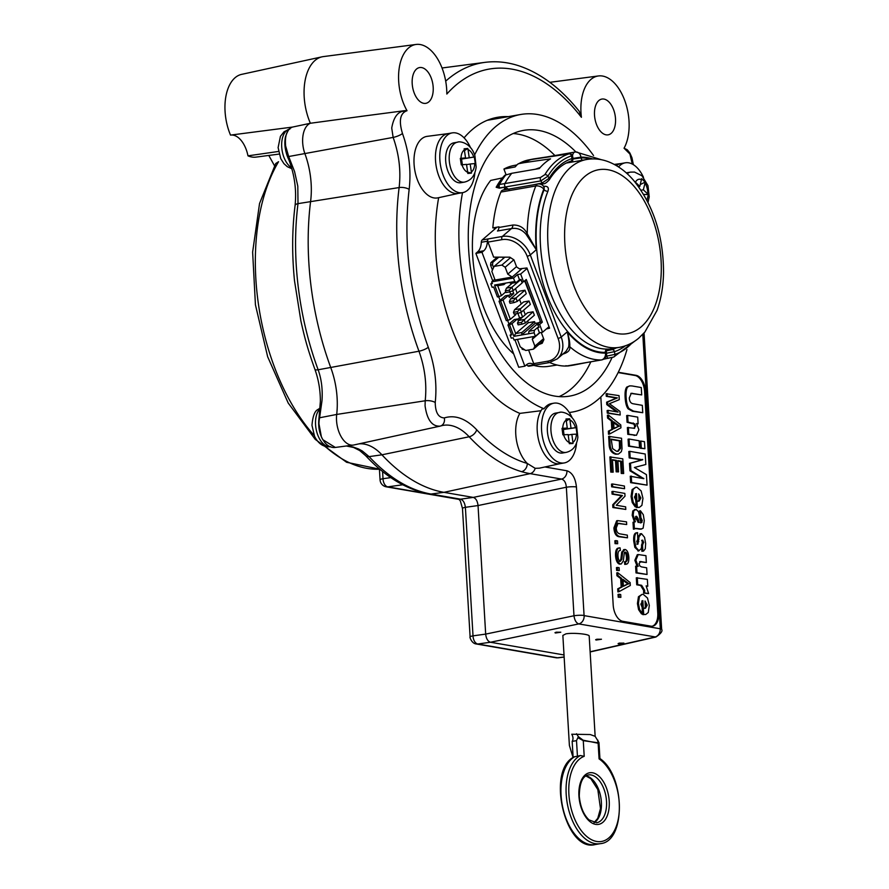<?xml version="1.0" encoding="UTF-8"?>
<svg xmlns="http://www.w3.org/2000/svg" width="889" height="889" viewBox="0 0 889 889"><rect width="100%" height="100%" fill="white"/><g stroke="black" fill="none" stroke-linecap="round" stroke-linejoin="round"><path stroke-width="1.33" d="M595.152 736.436L589.196 636.091C589.629 634.113 572.983 632.512 565.882 633.868L562.859 635.435L569.393 745.482L573.083 757.595M573.127 757.561L572.172 741.393C573.394 739.348 573.249 736.959 571.76 734.225L590.274 734.547L595.13 736.325M578.283 737.881L583.273 740.67L590.696 741.715L583.162 740.215L578.372 736.659L576.505 740.637L577.439 756.228L580.339 755.528A45.483 25.637 80.1 0 0 568.038 807.212A45.483 25.637 80.1 0 0 600.297 843.661L595.163 844.55A45.483 25.637 -99.9 0 1 563.026 808.612A45.483 25.637 -99.9 0 1 574.672 756.717L574.238 756.872C545.779 770.041 565.282 852.762 595.163 844.55M577.439 756.228L574.672 756.717M598.23 741.326L597.708 740.004L598.041 742.782L590.696 741.715L598.141 743.248L599.075 758.884L599.697 758.873L599.075 758.884A43.539 24.536 -99.9 0 1 615.999 827.148A43.539 24.536 -99.9 0 1 575.127 820.08A43.539 24.536 -99.9 0 1 584.206 756.317L580.339 755.528M598.041 742.782A1.211 0.978 -77.1 0 1 598.141 743.248L598.975 742.615L595.108 736.281M572.172 741.393L576.505 740.637M576.528 733.758L578.372 736.659M470.425 147.441A30.326 17.091 80.1 0 0 452.19 132.894A30.326 17.091 80.1 0 0 440.811 147.163A30.326 17.091 80.1 0 0 444.656 178.733A30.326 17.091 80.1 0 0 462.602 192.646A30.326 17.091 80.1 0 0 473.97 178.378A30.326 17.091 80.1 0 0 474.848 172.788M458.657 193.324A30.326 17.091 -99.9 0 1 458.257 193.402A30.326 17.091 -99.9 0 1 436.221 166.465A30.326 17.091 -99.9 0 1 447.845 133.65L452.19 132.894M454.39 142.751A20.258 11.413 80.1 0 0 453.912 142.818A20.258 11.413 80.1 0 0 446.078 164.309A20.258 11.413 80.1 0 0 460.391 182.79A20.258 11.413 80.1 0 0 460.869 182.723L464.425 182.112C471.159 180.534 475.07 175.5 476.16 167.01L474.904 155.708C470.87 142.473 459.302 140.951 457.468 142.196A20.258 11.413 80.1 0 0 449.634 163.687A20.258 11.413 80.1 0 0 463.947 182.167A20.258 11.413 80.1 0 0 464.425 182.112M474.626 154.908A151.008 85.1 -99.9 0 1 520.698 114.481A151.008 85.1 -99.9 0 1 593.541 155.542M626.956 349.599A151.008 85.1 -99.9 0 1 572.538 412.018A151.008 85.1 -99.9 0 1 569.238 412.474M572.138 417.719A30.326 17.091 80.1 0 0 553.891 403.184L551.524 403.595A30.326 17.091 80.1 0 0 544.035 408.74L542.057 409.084A30.326 17.091 80.1 0 0 541.012 410.707A71192.998 10130.933 178.4 0 0 519.854 413.385A152.208 85.766 -99.9 0 1 438.666 197.68M544.035 408.74A151.008 85.1 -99.9 0 1 462.524 192.657M538.834 322.718L535.167 323.352L521.665 334.986L534.1 332.819L535.4 336.264L514.02 339.987L513.209 337.831L511.264 338.176L510.13 335.153L511.386 334.075M505.33 290.803L509.208 290.125L511.92 287.191L506.474 288.136L505.33 290.803L505.974 292.525L509.864 291.848L509.208 290.125M509.864 291.848L513.209 290.636L511.92 287.191L520.654 279.668M512.242 283.18L506.474 288.136M513.209 290.636L522.221 282.891L521.865 281.946M509.386 301.582L513.264 300.904L515.976 297.971L510.53 298.915L509.386 301.582L510.03 303.305L513.92 302.627L513.264 300.904M513.92 302.627L517.265 301.415L515.976 297.971L524.977 290.214L519.532 291.17L510.53 298.915M517.265 301.415L526.277 293.67L524.977 290.214M517.976 313.406L514.086 314.084L513.442 312.361L514.587 309.694L523.588 301.938L529.033 300.993L517.32 311.683L517.976 313.406L521.321 312.195L520.032 308.75L514.587 309.694M517.32 311.683L513.442 312.361M529.033 300.993L530.333 304.449L521.321 312.195M522.032 324.185L518.143 324.863L517.487 323.14L518.643 320.473L527.644 312.717L533.089 311.772L521.376 322.463L522.032 324.185L525.377 322.974L524.088 319.529L518.643 320.473M521.376 322.463L517.487 323.14M533.089 311.772L534.389 315.217L525.377 322.974M524.977 349.988L522.221 349.255L521.687 347.821M497.262 257.154L490.839 262.677L492.784 262.344L498.807 257.154M490.839 262.677L490.584 265.178L492.439 270.1M543.59 338.642L534.867 346.143L532.278 339.254L539.879 332.697M517.42 339.398L520.232 346.854L525.743 350.488L533.511 349.144L534.867 346.143M533.511 349.144L543.435 340.598M523.521 349.021L522.221 349.255M490.584 265.178L492.528 264.844L492.784 262.344M492.528 264.844L493.573 267.6M502.752 257.154L503.274 258.532M504.863 257.165L494.106 266.422L491.839 271.412L495.084 280.035L512.186 277.057L507.775 274.145L516.498 266.644M513.831 259.81L505.185 267.245L501.874 265.066L494.106 266.422M501.874 265.066L510.519 257.621M520.61 279.557L522.021 282.069L521.043 279.479L519.487 279.746L516.342 282.458L510.897 283.413L509.353 282.458L502.352 283.68L503.907 284.624L505.674 283.102M528.655 333.764L528.911 331.264L540.045 321.685M534.1 332.819L534.345 330.319L528.911 331.264M525.021 280.546L540.779 322.418L542.334 322.151L526.277 279.468L523.577 281.791L522.021 282.069M516.342 282.458L514.787 281.513L509.353 282.458M505.185 267.245L507.775 274.145M539.056 327.33L537.423 324.241L539.056 327.33L537.501 327.608L534.345 330.319M524.677 280.846L540.779 322.418M540.123 321.918L537.423 324.241M538.078 324.752L539.634 324.474L542.334 322.151M510.13 335.153L511.686 334.886L507.952 324.963L509.508 324.696L513.886 336.342L521.665 334.986L521.91 332.486L515.698 333.564L513.886 336.342M535.4 336.264L539.445 332.775L537.501 327.608M539.445 332.775L542.557 332.242L539.634 324.474M533.478 336.598L532.278 339.254M527.121 268.467L520.654 274.034L523.577 281.791M542.557 332.242L549.013 326.674M520.654 274.034L517.542 274.579L519.487 279.746M517.542 274.579L513.498 278.068L514.787 281.513M505.741 291.903L501.418 295.626L498.962 296.67L494.584 285.036L502.352 283.68M513.498 278.068L491.728 281.857L492.384 283.58L490.828 283.847L492.128 287.303L493.673 287.025L497.407 296.948L498.962 296.67M512.186 277.057L522.099 268.511M494.584 285.036L497.684 285.713L503.907 284.624M535.167 323.352L534.522 321.629L521.91 332.486M494.784 279.224L491.728 281.857M501.418 295.626L497.684 285.713M527.666 321.007L528.299 322.718L534.522 321.629M515.498 288.681L517.187 293.181M519.554 299.46L521.243 303.96M523.61 310.239L525.299 314.739M528.299 322.718L515.698 333.564L511.964 323.652L517.365 318.995L518.454 320.918M509.508 324.696L511.964 323.652M492.073 282.769L490.828 283.847M515.431 313.85L515.742 314.684L510.342 319.34L503.041 299.937L508.441 295.292L509.253 297.448L513.753 293.57L512.72 290.814M522.599 317.062L520.832 312.372M503.041 299.937L500.585 300.982L507.886 320.384L510.342 319.34M517.365 318.995L514.253 319.54L507.952 324.963M509.797 291.859L510.653 294.103L513.753 293.57M510.653 294.103L508.652 295.826M500.585 300.982L499.029 301.26L505.33 295.826L508.441 295.292M499.029 301.26L506.33 320.662L507.886 320.384M517.909 313.417L519.565 317.817L522.265 317.351M519.565 317.817L517.565 319.54M533.933 364.801L527.81 365.868A3.634 2.056 -99.9 0 0 528.955 366.201L535.078 365.135A3.634 2.056 80.1 0 1 533.933 364.801A15.157 8.546 -99.9 0 0 529.199 363.401A15.157 8.546 -99.9 0 0 526.644 364.646L524.843 366.201L514.92 339.831M535.689 364.846A2.423 1.367 -99.9 0 1 535.278 365.035A2.423 1.367 -99.9 0 1 533.722 363.634L528.588 349.999M546.357 328.963L549.591 328.197L526.933 267.967L519.42 268.822L516.62 266.978L513.953 259.888L509.819 257.165L493.651 257.154L487.972 242.086A2.423 1.367 -99.9 0 1 488.294 238.908A3.634 2.056 80.1 0 0 487.428 241.197A15.157 8.546 -99.9 0 1 483.794 250.765L477.671 251.831A15.157 8.546 80.1 0 0 481.305 242.264A3.634 2.056 -99.9 0 1 482.171 239.974L497.051 227.162M492.762 280.968L481.982 252.309L483.794 250.765M508.986 324.074L507.619 320.429M500.063 300.36L498.696 296.726M527.81 365.868A15.157 8.546 80.1 0 0 526.299 364.946M477.671 251.831L475.871 253.376L518.72 367.268L524.843 366.201M475.871 253.376L481.982 252.309M505.685 189.646L505.296 187.101A102.368 57.685 80.1 0 0 503.896 189.957M494.473 227.617A102.368 57.685 80.1 0 0 494.306 229.529M566.915 365.946A6.067 3.423 -99.9 0 1 566.637 366.012A6.067 3.423 -99.9 0 1 566.349 366.046L601.286 359.956A6.067 4.99 -91.3 0 0 605.476 353.1L606.442 352.455L605.353 352.377A98.246 55.362 -99.9 0 1 546.891 295.004A98.246 55.362 -99.9 0 1 544.135 189.679L543.99 186.823M549.702 362.523A105.035 59.196 80.1 0 0 566.349 366.046M500.874 192.068A105.035 59.196 80.1 0 0 492.828 227.895L498.951 226.828A105.035 59.196 80.1 0 0 498.896 227.473L512.92 225.028C519.443 224.873 524.221 227.773 527.244 233.718L536.311 249.742L526.121 234.352A1.211 0.667 143.5 0 0 527.244 233.718A105.035 59.196 -99.9 0 1 535.823 185.979L500.874 192.068A6.067 3.423 -99.9 0 1 502.863 190.135L537.812 184.045A6.067 3.423 80.1 0 0 535.823 185.979A6.067 3.723 -157.9 0 1 543.79 189.157A98.968 55.774 80.1 0 0 536.311 249.742L530.3 254.932A2.423 0.645 159.4 0 1 527.177 256.254A21.836 17.091 -130.7 0 0 501.996 239.641L487.972 242.086M572.716 159.053L581.062 157.886A2.911 2.4 -91.2 0 0 582.617 160.209M601.475 159.742L575.872 151.963A6.067 6.067 0 0 0 574.972 152.052A6.067 3.423 80.1 0 1 575.261 152.019A6.067 4.99 88.7 0 1 575.872 151.963A6.067 4.99 88.7 0 1 580.939 157.164L572.994 158.409M574.483 161.62L566.337 163.043M543.435 186.368C547.624 185.845 549.135 187.457 547.957 191.202A2.911 1.789 22.1 0 1 544.135 189.679L543.79 189.157A6.067 3.123 145.9 0 0 543.868 186.623A6.067 6.067 0 0 0 537.812 184.045M547.957 191.202A95.334 53.718 80.1 0 0 550.635 293.414A95.334 53.718 80.1 0 0 607.365 349.077L608.398 349.244M540.19 167.521L535.345 169.232M607.365 349.077A2.911 2.4 -91.2 0 0 605.353 352.377L605.476 353.1A98.968 55.774 80.1 0 1 567.226 331.875C569.227 338.298 570.071 343.254 569.771 346.732C570.371 350.388 567.66 352.955 561.615 354.444M565.926 351.444L568.56 347.143C569.338 343.732 568.893 338.642 567.226 331.875L561.203 337.053A2.423 0.645 159.4 0 1 558.081 338.387L527.177 256.254M568.56 347.143A1.211 1.067 -171.7 0 1 569.771 346.732A105.035 59.196 -99.9 0 0 601.286 359.956A6.067 3.423 80.1 0 0 601.575 359.934A6.067 6.067 0 0 0 606.52 352.989M565.937 351.433L557.292 358.878A24.259 18.991 49.3 0 0 561.203 337.053L530.3 254.932A24.259 18.991 49.3 0 0 502.318 236.463A2.423 1.367 80.1 0 0 501.996 239.641M526.121 234.352C522.087 229.606 517.198 227.673 511.486 228.573L497.462 231.018A6.067 3.423 80.1 0 0 498.896 227.473M538.89 344.51L542.223 343.265L543.912 339.531L541.257 332.464M509.186 189.746L505.296 187.101L499.307 188.168L496.162 187.268A102.146 57.563 -99.9 0 1 502.374 177.933L490.706 180.423A101.902 57.429 80.1 0 0 513.709 353.933M533.789 365.368A101.902 57.429 80.1 0 0 548.424 366.368L557.114 365.035M565.815 365.723L567.715 366.012A2.423 1.4 81.4 0 0 567.782 366.001L586.873 362.49M572.527 364.99A2.423 1.367 80.1 0 0 573.205 365.179L567.715 366.012M496.162 187.268L498.273 185.09A2.423 1.811 44.1 0 0 499.362 188.112L499.307 188.168M527.81 160.087A104.913 59.13 80.1 0 0 518.72 163.676L524.099 162.676A95223.868 72637.345 50.6 0 1 550.547 158.864A104.458 58.863 -99.9 0 0 539.29 168.554A95223.868 76382.847 -132.1 0 0 511.753 173.299L504.863 175.222A104.435 58.852 -99.9 0 0 498.273 185.09A3.634 2.434 28.5 0 1 499.474 184.479L540.568 177.467L544.868 174.655A104.224 58.73 -99.9 0 1 569.027 153.864L527.81 160.087A3.634 3.023 -102.5 0 0 527.71 160.109L518.031 163.92M569.027 153.864A2.423 2 72.4 0 1 571.483 155.886L572.483 155.553C568.749 151.441 570.016 154.408 568.204 153.719L533.456 158.975A2.423 1.367 -99.9 0 1 533.511 158.975M606.52 351.188A2.423 1.334 81.3 0 1 607.143 350.644L611.988 349.644A2.423 2 72.2 0 1 614.455 351.677L606.265 353.277M570.549 161.287A2.423 2 -107.8 0 0 570.727 161.242C562.47 163.898 555.314 170.088 549.28 179.811A2.423 1.689 -148.6 0 0 549.18 178.211A99.057 55.818 -99.9 0 1 571.96 158.586L572.983 158.275C572.105 160.809 571.36 161.798 570.727 161.242A2.423 2 -107.8 0 0 571.96 158.586L571.483 155.886A101.802 57.363 80.1 0 0 547.891 176.2L540.845 180.9L499.762 187.912A1.211 0.789 -151.9 0 0 499.362 188.112M532.867 184.901L542.19 183.001L549.18 178.211L547.891 176.2A2.423 1.689 31.3 0 0 544.868 174.655M511.753 173.299A105.035 59.196 -99.9 0 0 504.908 183.512A2.423 1.367 80.1 0 0 505.196 186.946L505.296 187.101M506.152 174.5A104.913 59.13 80.1 0 0 499.474 184.479A2.423 1.411 79.8 0 0 499.762 187.912M606.165 356.222L614.932 354.378A2.423 2 72.4 0 1 613.51 357.078L603.564 359.212L613.699 357.034L635.079 340.932M518.72 163.676L517.487 164.343L518.72 163.676M504.863 175.222L502.374 177.933M505.997 174.533L503.93 169.043L515.131 166.943L517.487 164.343M524.099 162.676A105.035 59.196 -99.9 0 1 533.389 158.987L527.71 160.109M516.987 164.898L513.453 165.598A101.902 57.429 80.1 0 0 503.93 169.043M590.852 361.801A134.85 75.987 -99.9 0 1 559.07 396.616M513.242 133.528A134.85 75.987 -99.9 0 1 554.914 155.542M612.088 357.467A134.85 75.987 -99.9 0 1 569.76 396.094A134.85 75.987 -99.9 0 1 489.017 332.219A134.85 75.987 -99.9 0 1 473.87 189.79A134.85 75.987 -99.9 0 1 523.477 130.394A134.85 75.987 -99.9 0 1 575.905 151.963M643.503 177.356A30.326 17.091 80.1 0 0 625.267 162.809A30.326 17.091 80.1 0 0 618.555 166.943M616.388 165.598A30.326 17.091 -99.9 0 1 620.922 163.565L625.267 162.809M553.891 403.184A30.326 17.091 80.1 0 0 542.512 417.441A30.326 17.091 80.1 0 0 546.357 449.023A30.326 17.091 80.1 0 0 564.304 462.925A30.326 17.091 80.1 0 0 575.683 448.656A30.326 17.091 80.1 0 0 576.55 443.078M560.359 463.602A30.326 17.091 -99.9 0 1 559.959 463.68A30.326 17.091 -99.9 0 1 540.179 445.367A30.326 17.091 -99.9 0 1 541.012 410.707M626.278 172.888A20.258 11.413 -99.9 0 1 626.989 172.722L630.545 172.11A20.258 11.413 80.1 0 0 627.201 173.722M646.425 199.514L647.003 200.136L648.325 194.624L647.748 194.002A11.768 6.634 80.1 0 0 644.992 183.067L645.158 182.101L641.591 178.678L641.425 179.645A11.768 6.634 80.1 0 0 635.424 182.201L634.713 181.689M644.992 183.067L643.369 189.813L647.748 194.002M635.424 182.201L639.802 186.39L641.425 179.645M643.636 194.402L648.325 194.624M641.013 190.224L643.369 189.813M640.236 184.59L645.158 182.101M638.524 186.623L639.802 186.39M559.959 412.396A20.258 11.413 80.1 0 0 559.181 412.485L555.625 413.096A20.258 11.413 80.1 0 0 547.735 434.321A20.258 11.413 80.1 0 0 561.792 453.101A20.258 11.413 80.1 0 0 562.57 453.012L566.126 452.39C572.86 450.812 576.772 445.778 577.861 437.288L576.605 425.998C572.583 412.763 561.003 411.229 559.181 412.485A20.258 11.413 80.1 0 0 551.291 433.699A20.258 11.413 80.1 0 0 565.337 452.479A20.258 11.413 80.1 0 0 566.126 452.39M319.262 418.563A1.556 0.622 17 0 1 318.995 418.086A1.556 0.622 17 0 1 319.607 417.774A22.058 13.991 85.7 0 0 318.962 423.797L321.385 436.81L322.84 439.711L321.64 437.399C318.973 431.232 318.184 424.998 319.24 418.708M324.718 442.411L322.507 439.122C319.195 432.932 318.029 425.92 318.995 418.086L320.362 401.428C320.396 390.338 318.584 379.647 314.917 369.368A7.401 1.9 -20.3 0 0 318.14 369.78C321.474 379.036 322.751 389.338 321.996 400.695L319.607 417.774L336.698 414.441A60.641 34.171 80.1 0 0 330.819 367.746A212.26 119.615 -99.9 0 1 310.628 201.17A60.641 34.171 80.1 0 0 304.983 153.908A22.558 12.713 -99.9 0 1 310.383 123.26A45.483 25.637 -99.9 0 1 322.096 56.818A45.483 25.637 -99.9 0 1 323.296 56.607L416.119 44.45A41.527 23.403 -99.9 0 1 446.823 94.034A201.158 113.359 -99.9 0 1 581.406 117.292A41.527 23.403 -99.9 0 1 598.43 75.954A41.527 23.403 -99.9 0 1 625.034 101.313A41.527 23.403 -99.9 0 1 624.045 148.219L629.945 154.041L632.268 164.043M322.096 56.818L241.597 74.376A42.005 23.67 80.1 0 0 230.518 135.106L292.414 127.094C286.947 129.405 284.68 135.684 285.625 145.929L288.681 156.531A2.667 0.722 150.4 0 1 287.558 156.508C284.924 149.874 284.213 143.362 285.413 136.995C287.647 130.472 289.981 127.171 292.414 127.094L310.383 123.26L364.879 115.892M564.137 656.971L557.525 657.793A7.523 4.067 82.9 0 0 558.225 657.816L556.092 657.771A7.401 5.99 -80.2 0 0 556.092 657.771A7.401 5.99 -80.2 0 0 557.525 657.793L477.804 644.014A7.401 5.99 -80.2 0 1 476.326 643.98L556.047 657.76M476.326 643.98C471.592 643.669 469.325 636.402 470.114 637.002A7.401 1.211 -3.4 0 1 473.015 635.857A7.523 4.489 82.1 0 0 477.804 644.014L490.461 642.247L578.772 623.922L655.86 637.035C660.894 633.679 662.827 631.09 661.649 629.279A7.401 1.211 -3.4 0 0 660.294 628.667L660.227 628.779A7.401 5.99 99.8 0 1 654.849 637.069L590.118 651.759M470.114 637.002L462.48 508.464A7.401 1.211 -3.4 0 1 465.38 507.319L473.015 635.857L485.672 634.101L478.038 505.552L465.38 507.319C464.758 502.774 463.158 500.063 460.602 499.174A7.401 5.99 -80.2 0 1 459.113 499.14L429.476 494.017A7.401 5.99 -80.2 0 0 430.965 494.051L460.602 499.174L473.248 497.407L443.944 492.339A212.26 119.615 -99.9 0 1 381.926 454.812A60.641 34.171 80.1 0 0 358.978 443.855M346.61 445.956L352.966 446.956L358.467 448.923L362.312 451.001L369.102 456.624C388.882 477.704 409.507 490.183 430.965 494.051L443.944 492.339L530.111 473.637L561.559 479.071L473.248 497.407C475.915 498.307 477.504 501.029 478.038 505.552L566.349 487.228L573.983 615.766C574.627 620.278 576.228 623 578.772 623.922A7.401 5.99 99.8 0 0 584.151 615.621L584.073 615.488A7.401 1.211 176.6 0 0 573.983 615.766L485.672 634.101C486.205 638.624 487.794 641.347 490.461 642.247L564.015 654.96M322.84 439.711L335.32 447.445C331.397 447.912 327.863 446.245 324.718 442.444M402.639 111.214L407.018 110.714L402.317 111.336C396.939 112.847 393.405 118.415 391.727 128.049L393.138 137.406L288.681 156.531L294.57 171.588L297.804 186.201L298.004 203.637C295.559 223.128 294.959 243.386 296.181 264.4C298.448 300.96 305.76 336.086 318.14 369.78L418.963 351.222C424.864 367.635 426.942 384.148 425.198 400.772L425.075 405.895C427.098 419.897 432.098 426.631 440.088 426.131L353.755 445A22.558 12.713 -99.9 0 1 353.155 445.1A22.558 12.713 -99.9 0 1 336.698 414.441L425.198 400.772A7.401 2.845 -173.4 0 1 435.232 402.506C437.177 383.981 434.865 365.568 428.287 347.266C409.44 294.781 403.061 242.152 409.151 189.401C411.307 170.755 409.084 152.119 402.473 133.494C398.616 120.671 400.139 113.081 407.018 110.714A41.527 23.403 -99.9 0 1 399.117 68.786A41.527 23.403 -99.9 0 1 416.119 44.45M382.581 471.492L383.015 478.704A7.523 4.489 82.1 0 0 387.793 486.861A7.523 6.09 99.8 0 1 386.293 486.828L459.224 499.429M278.513 151.452L247.975 155.842A24.436 13.768 80.1 0 0 230.729 135.084M247.975 155.842A42.005 23.67 80.1 0 0 256.01 157.109L279.09 154.086M325.041 446.322A174.733 98.468 -99.9 0 0 379.803 469.214L346.599 462.28L315.228 439.355L288.203 403.039L267.667 356.767L255.432 304.816L252.632 252.087L259.544 203.514L275.723 163.543L278.557 161.709A174.733 98.468 -99.9 0 0 314.161 435.432M274.479 165.687L268.778 155.431M402.473 133.494A7.401 1.867 159.9 0 1 393.138 137.406C399.061 154.108 401.061 170.821 399.128 187.557C396.716 206.737 396.116 226.684 397.339 247.409C399.561 283.424 406.773 318.029 418.963 351.222A7.401 1.9 159.7 0 0 428.287 347.266M560.159 463.647L539.356 468.181L535.167 468.314L527.266 463.436A31.215 17.591 -99.9 0 1 519.854 413.385M488.817 119.682A151.608 85.433 -99.9 0 1 491.506 119.57M644.481 608.443L646.259 605.331L645.092 601.975M652.148 626.234A15.035 8.479 80.1 0 0 657.771 613.032L644.636 391.805A15.035 8.479 80.1 0 0 635.057 375.491L618.122 372.569M618.277 372.247L636.046 375.325A15.035 8.479 -99.9 0 1 645.625 391.638L658.76 612.854A15.035 8.479 -99.9 0 1 652.648 626.167A15.035 8.479 -99.9 0 1 650.948 626.167L622.756 621.3A15.035 8.479 -99.9 0 1 613.188 604.976L600.82 396.927M596.197 640.024L595.652 639.769L596.875 639.224L601.453 639.258L596.197 640.024M555.525 633.001L554.98 632.735L556.203 632.19L560.781 632.223L555.525 633.001M618.633 643.903L618.099 643.647L619.311 643.103L623.9 643.136L618.633 643.903M458.457 193.369L437.888 197.847A31.215 17.591 -99.9 0 1 414.785 170.188A31.215 17.591 -99.9 0 1 427.176 136.35L448.045 133.617M464.08 137.851A152.208 85.766 -99.9 0 1 495.584 117.681A152.208 85.766 -99.9 0 1 508.386 116.626M594.508 115.137A18.158 10.235 -99.9 0 1 602.009 99.046A18.158 10.235 -99.9 0 1 615.51 118.77A18.158 10.235 -99.9 0 1 608.243 134.817A18.158 10.235 -99.9 0 1 594.508 115.137M412.196 83.633A18.158 10.235 -99.9 0 1 419.697 67.542A18.158 10.235 -99.9 0 1 433.187 87.255A18.158 10.235 -99.9 0 1 425.931 103.313A18.158 10.235 -99.9 0 1 412.196 83.633M566.938 470.781A7.401 5.99 99.8 0 1 561.559 479.071C564.348 479.949 565.937 482.66 566.349 487.228A7.401 1.211 176.6 0 1 576.439 486.95C575.394 477.949 572.227 472.559 566.938 470.781L544.913 466.969M617.588 451.356L619.544 448.578L619.333 440.877L611.232 439.477M614.021 428.354L618.622 426.264L613.688 422.742M623.389 586.007L627.978 583.917L623.056 580.406M638.124 501.329L639.891 498.218L638.735 494.862M638.18 522.51L635.624 516.42M645.681 614.521L643.658 614.366L642.847 600.62L640.836 604.164L642.114 607.265L642.503 613.754L639.569 609.443L638.413 603.375L639.447 596.552L642.047 594.363L643.325 594.385L647.503 598.053L649.314 605.453L648.259 612.499L645.681 614.521L642.68 614.543L641.869 600.908M642.503 613.754L641.514 613.932L638.58 609.621L637.424 603.553L638.458 596.719L642.047 594.363M646.347 562.537L640.869 561.581L639.013 563.57L639.858 565.971L641.425 566.882L646.659 567.793L647.059 574.483L637.002 572.738L636.602 566.049L638.213 566.326L635.846 560.114L638.246 554.558L645.947 555.669L646.347 562.537L639.636 561.726M647.059 574.483L636.013 572.916L635.613 566.226L636.602 566.049M637.224 566.504L634.857 560.292L637.257 554.725L638.246 554.558M647.07 485.138L630.645 482.649L630.268 476.237L643.814 478.671L630.934 470.614L630.49 463.191L642.691 459.78L630.168 457.735L629.79 451.334L645.214 454.001L645.836 464.491L634.402 467.481L646.436 474.637L647.07 485.138L631.635 482.483L631.257 476.071M642.569 478.415L629.945 470.792L629.501 463.358L641.702 459.946L629.179 457.913L628.801 451.501L629.79 451.334M639.535 447.767L628.49 446.211L628.067 439.188L629.056 439.022L639.113 440.755L639.535 447.767L629.468 446.034L629.056 439.022M641.702 394.905L631.301 393.282L629.29 397.939C629.501 401.417 630.768 403.35 633.09 403.75L642.325 405.351L642.758 412.707L633.479 411.107L629.045 408.618C627.412 406.395 626.445 402.65 626.123 397.394C625.812 392.127 626.356 388.637 627.756 386.926L629.656 385.882L631.979 385.937L641.269 387.537L641.702 394.905L630.834 393.416M642.758 412.707L632.49 411.285L628.056 408.796C626.423 406.562 625.456 402.817 625.145 397.561C624.823 392.293 625.367 388.804 626.767 387.093L629.656 385.882M619.277 570.549L616.622 570.438L616.455 567.604L617.444 567.438L619.111 567.727L619.277 570.549L617.611 570.271L617.444 567.438M617.677 543.746L615.032 543.635L614.866 540.801L615.855 540.623L617.511 540.912L617.677 543.746L616.021 543.457L615.855 540.623M625.8 509.43L612.888 507.541L612.721 504.785L621.444 495.718L612.088 494.106L611.932 491.539L612.921 491.361L624.845 493.417L625.011 496.173L616.288 505.241L625.645 506.852L625.8 509.43L613.877 507.363L613.71 504.608L622.433 495.551L613.077 493.928L612.921 491.361M613.177 472.17L610.776 472.092L609.876 456.924L622.789 458.813L623.667 473.515L622.256 473.27L621.544 461.269L617.899 460.635L618.566 471.881L617.155 471.648L616.488 460.391L612.432 459.691L613.177 472.17L611.765 471.926L610.865 456.757M623.667 473.515L621.267 473.448L620.555 461.435L617.922 460.98M618.566 471.881L616.166 471.815L615.499 460.558L612.454 460.035M618.433 454.057L615.677 454.201C611.332 452.979 609.143 449.478 609.098 443.711L608.654 436.366L621.567 438.255L622.022 448.845L621.344 451.668L618.433 454.057L616.666 454.035C612.321 452.812 610.132 449.312 610.087 443.533L609.643 436.199M609.521 434.065L608.532 434.232L608.354 431.176L611.821 429.443L611.31 420.93L607.576 418.074L607.398 415.23L608.387 415.052L620.778 424.92L620.944 427.831L609.521 434.065L609.343 430.998L612.81 429.265L612.299 420.753L608.565 417.908L608.387 415.052M616.499 411.818L606.776 404.606L606.631 402.195L616.433 398.072L606.276 396.316L606.131 393.727L619.033 395.616L619.277 399.661L609.409 403.684L619.966 411.407L620.189 415.007L608.265 412.952L608.109 410.362L618.088 412.096L607.765 404.439L607.62 402.028L617.411 397.894L607.265 396.138L607.109 393.56M620.189 415.007L607.276 413.118L607.12 410.54L608.109 410.362M624.567 488.717L611.654 486.828L611.499 484.138L612.488 483.96L624.4 486.027L624.567 488.717L612.643 486.661L612.488 483.96M627.478 537.823L619.611 536.812C616.244 536.623 614.343 533.678 613.899 527.966L616.644 520.776L617.622 520.61L626.534 521.854L626.689 524.543L618.077 523.288L616.299 527.81C616.31 531.566 617.688 533.611 620.444 533.945L627.323 535.134L627.478 537.823L620.6 536.634C617.233 536.456 615.332 533.5 614.888 527.788L617.622 520.61M626.689 524.543L617.633 523.421M619.589 564.137L620.578 563.959C618.377 563.315 617.033 560.603 616.555 555.836C616.321 550.335 617.488 547.68 620.077 547.868L620.355 550.424C618.611 550.424 617.811 552.269 617.955 555.958C618.266 559.27 619.033 561.059 620.289 561.359L621.822 559.259L622.711 551.925L625.123 549.491C627.201 550.091 628.434 552.669 628.845 557.225C629.023 561.992 627.99 564.337 625.734 564.259L625.467 561.67C626.967 561.704 627.634 560.181 627.456 557.092C627.167 553.88 626.478 552.213 625.389 552.091L624.378 552.702L623.278 561.015L621.222 563.97L619.589 564.137C617.388 563.493 616.044 560.781 615.566 556.014C615.332 550.502 616.51 547.846 619.088 548.035M619.3 561.526L620.833 559.437L621.722 552.091L624.145 549.669M624.745 564.426L626.356 564.237L624.745 564.426L624.478 561.837C625.978 561.881 626.645 560.359 626.467 557.27C626.178 554.058 625.489 552.391 624.4 552.269M618.888 591.718L617.899 591.896L617.722 588.829L621.189 587.096L620.678 578.583L616.944 575.728L616.766 572.883L617.755 572.716L630.145 582.573L630.312 585.484L618.888 591.718L618.7 588.651L622.167 586.929L621.667 578.417L617.922 575.561L617.755 572.716M620.866 597.364L618.222 597.241L618.044 594.419L619.033 594.241L620.7 594.53L620.866 597.364L619.2 597.075L619.033 594.241M633.868 428.309L635.735 426.175L634.868 423.897L628.045 422.097L627.656 415.385L637.713 417.13L638.113 423.842L636.535 423.497L638.88 429.754L636.468 435.288L627.778 434.343L627.378 427.531L634.646 428.32M634.101 428.342L634.746 426.353L633.879 424.075L627.067 422.275L626.667 415.563L627.656 415.385M638.113 423.842L636.98 423.975M644.903 448.701L640.291 448.245L639.869 441.233L640.858 441.055L644.481 441.689L644.903 448.701L641.28 448.078L640.858 441.055M639.313 507.408L637.302 507.252L636.48 493.506L634.468 497.051L635.757 500.151L636.135 506.641L633.212 502.329L632.057 496.262L633.09 489.439L635.691 487.25L636.957 487.261L641.136 490.928L642.947 498.34L641.891 505.385L639.313 507.408L636.313 507.419L635.502 493.795M636.135 506.641L635.157 506.819L632.223 502.507L631.068 496.44L632.101 489.606L635.691 487.25M641.702 528.999L635.657 528.422L634.402 529.022L633.99 522.087L635.413 521.776L633.179 515.153L633.746 510.786L636.168 509.441L638.535 511.764L639.547 516.265A51.595 29.07 -99.9 0 1 639.88 519.243L641.236 522.765L642.269 520.487L640.847 517.52L640.447 510.764L643.292 514.698L644.281 520.687L643.125 528.188L640.725 529.177L635.191 528.544M634.402 529.022L633.413 529.188L633.001 522.265L634.424 521.954L632.19 515.331L632.757 510.953L635.179 509.608M640.247 522.932L641.291 520.665L639.858 517.687L639.458 510.931L640.447 510.764M636.957 544.357L637.913 539.001L636.724 541.523L637.935 544.179L639.069 536.578L641.502 533.667L644.547 537.312L645.647 543.479L645.303 548.791L643.514 551.102L641.88 551.269L641.547 545.59M641.514 544.99L642.714 542.601L641.68 540.29M641.88 551.269L642.869 551.102L642.491 544.824L643.703 542.423L642.669 540.123L641.236 548.669L638.591 550.991L634.846 547.368L633.724 541.112C633.401 535.756 634.346 532.978 636.557 532.789L637.546 532.611L637.746 539.023M638.88 539.445L637.891 539.623L638.08 536.745L640.513 533.833M648.614 593.596L643.625 593.074L643.669 590.485L640.647 585.473L636.724 584.795L636.302 577.817L647.348 579.384L647.759 586.251L646.136 585.862L648.614 593.596L644.603 592.907L644.658 590.318L641.636 585.295L637.702 584.618L637.291 577.65M647.759 586.251L646.536 586.362M644.603 592.907L643.625 593.074M637.702 584.618L636.724 584.795M639.947 533.833L641.502 533.667M637.969 550.98L638.958 550.802L635.835 547.191L634.702 540.934C634.39 535.578 635.335 532.811 637.546 532.611M641.58 544.979L642.803 544.813M641.236 522.765L642.08 522.132L641.091 522.31M634.335 509.608L636.168 509.441M633.001 522.265L635.413 521.776M638.024 518.487L639.169 522.343L635.491 518.52L635.702 516.82L636.613 516.242L638.024 518.487L637.046 518.665M640.847 517.52L639.858 517.687M638.169 519.143L637.18 519.309M638.68 493.884L640.88 498.051L639.102 501.163L638.68 493.884M637.302 507.252L636.313 507.419M633.212 502.329L632.223 502.507M641.28 448.078L640.291 448.245M636.468 435.288L628.767 434.176L628.367 427.353M628.767 434.176L627.778 434.343M628.045 422.097L627.067 422.275M619.2 597.075L618.222 597.241M626.578 584.751L623.4 586.307L622.989 579.406L628.968 583.751L625.6 584.918M618.7 588.651L617.722 588.829M622.167 586.929L621.189 587.096M621.667 578.417L620.678 578.583M617.922 575.561L616.944 575.728M626.623 582.262L625.634 582.428M628.968 583.751L627.978 583.917M618.355 548.057L620.077 547.868M624.478 561.837L625.8 561.637M623.567 549.658L625.123 549.491M621.822 559.259L620.833 559.437M622.711 551.925L621.722 552.091M612.643 486.661L611.654 486.828M608.265 412.952L607.276 413.118M607.765 404.439L606.776 404.606M607.62 402.028L606.631 402.195M617.411 397.894L616.433 398.072M607.265 396.138L606.276 396.316M617.222 427.087L614.032 428.654L613.621 421.753L619.6 426.098L616.233 427.265M609.343 430.998L608.354 431.176M612.81 429.265L611.821 429.443M612.299 420.753L611.31 420.93M608.565 417.908L607.576 418.074M617.255 424.598L616.266 424.775M619.6 426.098L618.622 426.264M612.599 448.578L611.21 439.133L620.322 440.711L620.533 448.4L618.111 451.301L616.533 451.268L612.599 448.578M620.322 440.711L619.333 440.877M622.256 473.27L621.267 473.448M621.544 461.269L620.555 461.435M617.155 471.648L616.166 471.815M616.488 460.391L615.499 460.558M611.765 471.926L610.776 472.092M613.877 507.363L612.888 507.541M613.71 504.608L612.721 504.785M622.433 495.551L621.444 495.718M613.077 493.928L612.088 494.106M616.021 543.457L615.032 543.635M617.611 570.271L616.622 570.438M629.468 446.034L628.49 446.211M631.635 482.483L630.645 482.649M643.803 478.393L643.069 478.515M630.934 470.614L629.945 470.792M630.49 463.191L629.501 463.358M642.691 459.78L641.702 459.946M642.669 459.446L641.691 459.624M630.168 457.735L629.179 457.913M639.88 561.759L640.869 561.581L640.069 561.57M637.002 572.738L636.013 572.916M645.036 600.997L647.236 605.165L645.47 608.276L645.036 600.997M643.658 614.366L642.68 614.543M639.569 609.443L638.58 609.621M445.7 81.143A208.548 117.526 80.1 0 1 484.883 62.374C495.906 60.952 507.052 62.041 518.298 65.619C540.301 72.865 560.603 88.078 579.206 111.247L581.406 117.292M623.878 643.08L618.188 643.503M560.77 632.179L555.08 632.59M601.442 639.202L595.741 639.624M288.881 159.809A20.258 11.413 -99.9 0 1 286.314 152.986M564.026 434.765L563.326 429.554L562.204 429.609M569.204 442.5L569.304 443.667L571.194 443.589L573.005 443.489L572.916 442.322A11.768 6.634 80.1 0 0 576.394 434.154L576.983 434.132L576.116 427.653L575.516 427.676A11.768 6.634 80.1 0 0 569.916 419.952L569.693 418.819L565.993 418.997L566.204 420.141A11.768 6.634 80.1 0 0 562.737 428.309L562.015 428.354L562.881 434.832L563.604 434.788A11.768 6.634 80.1 0 0 569.204 442.5L568.149 434.565L563.604 434.788M562.115 428.987L567.271 428.087L566.204 420.141M562.737 428.309L567.271 428.087M566.326 421.019L569.693 418.819M562.181 429.431L575.516 427.676M569.916 419.952L570.982 427.898M563.326 429.554L576.116 427.653M568.204 435.01L571.849 434.377L572.916 442.322M576.394 434.154L571.849 434.377M569.216 442.522L573.005 443.489M462.402 164.765L461.547 159.064L460.435 159.175M467.692 172.299L467.803 173.455L469.681 173.288L471.481 173.099L471.37 171.933A11.768 6.634 80.1 0 0 474.693 163.565L475.282 163.509L474.315 157.031L473.726 157.086A11.768 6.634 80.1 0 0 468.025 149.596L467.792 148.452L464.114 148.819L464.347 149.963A11.768 6.634 80.1 0 0 461.024 158.331L460.302 158.409L461.28 164.876L461.991 164.809A11.768 6.634 80.1 0 0 467.692 172.299L466.503 164.365L461.991 164.809M460.369 158.787L465.536 157.886L464.347 149.963M461.024 158.331L465.536 157.886M464.447 150.663L467.792 148.452M460.413 159.064L473.726 157.086M468.025 149.596L469.214 157.531M461.547 159.064L474.315 157.031M466.547 164.643L470.181 164.009L471.37 171.933M474.693 163.565L470.181 164.009M467.67 172.144L471.481 173.099M594.13 822.692A24.259 13.668 80.1 0 0 601.386 802.167A24.259 13.668 80.1 0 0 585.962 775.853M588.329 774.952A24.259 13.668 -99.9 0 1 606.52 801.267A24.259 13.668 -99.9 0 1 596.663 822.747L588.996 819.88C583.495 814.58 580.25 806.656 579.284 796.111C579.539 783.087 582.551 776.03 588.329 774.952M609.221 801.189A26.203 14.769 80.1 0 0 592.541 772.774A26.203 14.769 80.1 0 0 578.928 795.955A26.203 14.769 80.1 0 0 595.608 824.37A26.203 14.769 80.1 0 0 609.221 801.189M584.206 756.317L583.273 740.67A1.211 0.989 96.6 0 0 583.162 740.215M481.305 242.264L487.428 241.197M482.171 239.974L502.318 236.463L511.486 228.573A6.067 3.423 80.1 0 0 512.92 225.028M592.541 158.931A98.968 55.774 80.1 0 0 580.939 157.164L581.062 157.886A98.246 55.362 -99.9 0 1 590.463 159.031M652.17 217.916A83.21 46.884 80.1 0 0 584.684 176.567A83.21 46.884 80.1 0 0 573.727 285.469A83.21 46.884 80.1 0 0 641.213 326.819A83.21 46.884 80.1 0 0 652.17 217.916M619.444 347.332A95.334 53.718 -99.9 0 1 558.136 292.103A95.334 53.718 -99.9 0 1 586.718 159.487C593.919 158.286 601.064 159.009 608.143 161.654C617.688 165.321 626.289 171.699 633.946 180.778C653.515 205.515 663.372 236.03 663.538 272.323C663.305 286.269 661.138 298.96 657.038 310.405L644.869 332.053L638.635 338.253C632.924 343.021 626.523 346.043 619.444 347.332L608.343 349.266M546.902 156.942L574.972 152.052A6.067 3.423 80.1 0 0 572.538 155.819M572.772 159.753A2.911 1.645 -99.9 0 1 571.594 162.131M549.702 362.401A2.423 1.367 -99.9 0 1 549.291 362.601A2.423 1.367 -99.9 0 1 547.735 361.19A21.836 17.091 -130.7 0 0 558.081 338.387M533.722 363.634L547.735 361.19M625.334 345.821A99.057 55.818 -99.9 0 1 614.455 351.677L614.932 354.378A101.802 57.363 80.1 0 0 632.157 342.743M611.988 349.644A96.634 54.451 80.1 0 0 616.399 347.866M540.868 184.301L543.479 183.767A2.423 1.356 -101.5 0 1 542.19 183.001L540.845 180.9A2.423 1.322 80.4 0 1 540.568 177.467M606.542 354.811L606.776 356.1A2.423 1.334 78.9 0 0 608.543 358.234A2.423 1.334 78.9 0 0 608.587 358.223M429.476 494.017C406.84 489.828 385.559 477.037 365.623 455.646A7.401 4.623 -42.9 0 0 369.102 456.624L381.926 454.812L469.17 436.766C485.883 454.646 503.352 466.269 521.587 471.659A208.548 117.526 80.1 0 0 530.111 473.637A7.401 5.99 99.8 0 0 535.167 468.314M314.917 369.368C306.805 346.732 304.305 336.053 300.915 321.096L294.515 280.813C291.881 254.743 292.07 229.651 295.081 205.537L295.081 205.537A7.401 2.923 7.2 0 1 298.004 203.637L399.128 187.557A7.401 2.923 -172.8 0 1 409.151 189.401M379.436 469.248L380.059 479.86A7.523 1.222 -3.4 0 1 383.015 478.704L390.827 477.615M402.739 484.772L387.793 486.861L458.913 499.151M444.289 417.919A7.401 6.09 71.5 0 1 440.611 425.987L442.233 425.542A64.352 36.26 -99.9 0 1 442.244 425.542A64.352 36.26 -99.9 0 1 469.17 436.766A7.401 4.623 137.1 0 0 476.715 429.787C465.969 418.563 455.157 414.607 444.289 417.919C438.399 417.674 435.377 412.54 435.232 402.506M636.046 375.325L635.057 375.491M645.625 391.638L644.636 391.805M658.76 612.854L657.771 613.032M584.073 615.488L576.439 486.95M660.227 628.779L584.151 615.621M642.803 334.353L660.294 628.667M521.587 471.659A7.401 5.89 -73.8 0 0 527.266 463.436A201.158 113.359 -99.9 0 1 476.715 429.787M439.455 426.309L440.611 425.987A7.401 6.09 71.5 0 1 440.088 426.131M644.658 590.318L643.669 590.485M641.636 585.295L640.647 585.473M643.703 542.423L642.714 542.601M635.835 547.191L634.846 547.368M634.702 540.934L633.724 541.112M638.813 541.523L637.835 541.69M639.069 536.578L638.08 536.745M637.046 528.444L636.057 528.622M640.002 528.955L639.013 529.133M633.179 515.153L632.19 515.331M633.746 510.786L632.757 510.953M642.269 520.487L641.291 520.665M632.057 496.262L631.068 496.44M633.09 489.439L632.101 489.606M637.813 507.386L636.824 507.552M640.88 498.051L639.891 498.218M635.068 435.266L634.079 435.432M635.735 426.175L634.746 426.353M634.868 423.897L633.879 424.075M633.346 423.02L632.357 423.186M627.456 557.092L626.467 557.27M616.555 555.836L615.566 556.014M620.6 536.634L619.611 536.812M614.888 527.788L613.899 527.966M619.811 523.354L618.833 523.532M616.666 454.035L615.677 454.201M610.087 443.533L609.098 443.711M620.578 444.978L619.589 445.156M620.533 448.4L619.544 448.578M632.468 393.305L631.49 393.483M633.479 411.107L632.49 411.285M629.045 408.618L628.056 408.796M626.123 397.394L625.145 397.561M627.756 386.926L626.767 387.093M635.846 560.114L634.857 560.292M638.413 603.375L637.424 603.553M639.447 596.552L638.458 596.719M644.181 614.499L643.192 614.666M647.236 605.165L646.259 605.331M330.186 446.745A20.258 11.413 -99.9 0 1 316.695 431.687A20.258 11.413 -99.9 0 1 320.107 408.684M291.514 167.677A20.258 11.413 -99.9 0 1 281.946 149.396A20.258 11.413 -99.9 0 1 286.658 130.561A20.258 11.413 -99.9 0 1 289.081 129.205M457.946 142.129A20.258 11.413 80.1 0 0 457.468 142.196L453.912 142.818M600.297 843.661C626.123 841.772 625.378 775.664 599.919 758.517L598.975 742.615M593.996 822.669L597.764 818.358L600.475 808.568L597.819 789.588L590.852 778.697L585.862 775.919M458.257 193.402L462.602 192.646M569.304 412.574L572.538 412.018M487.216 120.315L520.698 114.481M606.442 352.455C605.287 352.155 608.965 348.099 608.443 349.233L607.287 349.444M574.594 161.598L586.718 159.487M566.637 366.012L601.575 359.934M535.278 365.035L549.291 362.601L557.292 358.878M549.28 179.811C546.657 182.656 544.724 183.967 543.479 183.767M573.238 365.168L586.907 362.49M572.983 158.275L572.494 155.586M559.959 463.68L564.304 462.925M648.025 202.425L649.226 196.913L647.97 185.623L641.969 175.766L634.502 172.066L630.545 172.11M462.48 508.464L460.358 500.974L458.746 499.029M365.623 455.646L359.645 450.523L353.566 447.467L346.366 445.989M295.081 205.537C296.77 189.024 294.27 172.677 287.558 156.508M564.148 657.082L558.225 657.816M380.059 479.86A7.523 7.523 0 0 0 386.293 486.828M335.309 447.445L353.155 445.1M484.883 62.374L442.033 67.986M590.129 651.959L655.86 637.035M405.573 110.603L407.018 110.714M644.047 332.997L661.649 629.279M633.368 164.665L631.968 157.786L629.901 153.041L627.267 149.763L624.045 148.219M635.013 521.843L634.024 522.01M621.122 163.532L614.288 164.421M404.795 110.658L360.801 116.426M598.43 75.954L549.846 82.321M330.752 446.678C323.885 447.467 318.506 444.056 314.606 436.432L311.972 425.375C312.728 416.285 314.717 410.996 317.929 409.507L320.151 408.007M291.814 168.721L287.303 166.699L283.924 163.643L280.757 158.664L278.113 147.607L280.435 136.306L284.069 131.739L289.947 128.994"/></g></svg>
